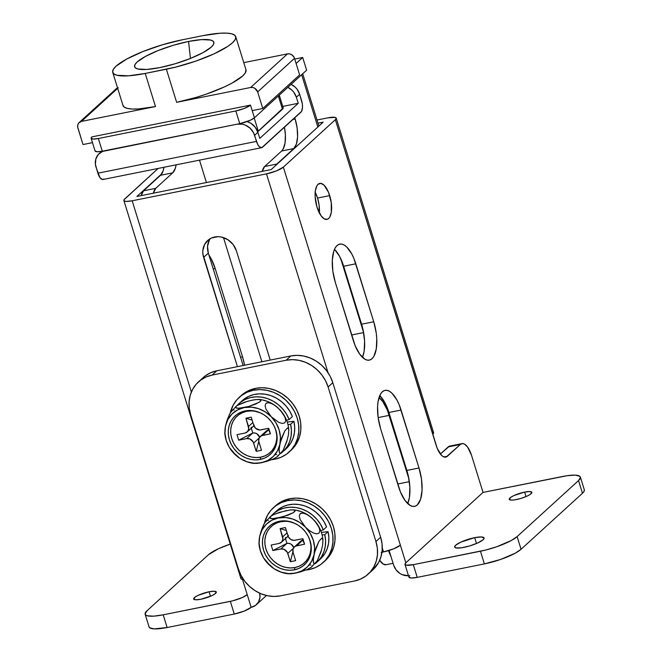 <?xml version="1.0" encoding="UTF-8"?>
<svg xmlns="http://www.w3.org/2000/svg" width="662" height="662" viewBox="0 0 662 662"><rect width="100%" height="100%" fill="white"/><g stroke="black" fill="none" stroke-linecap="round" stroke-linejoin="round"><path stroke-width="0.99" d="M319.365 212.982A18.354 7.588 78.7 0 0 317.553 198.054L329.709 195.613A18.354 7.588 -101.3 0 1 326.97 219.403A18.354 7.588 -101.3 0 1 317.015 207.189L321.029 215.721L324.239 218.841L327.318 219.312L328.658 218.51L329.8 217.053L331.298 212.411L331.257 202.605L328.559 192.385L324.107 185.211L320.905 183.382L318.066 184.293L316.933 185.749L315.435 190.391L315.145 196.713L317.015 207.189A18.354 7.588 -101.3 0 1 319.754 183.399A18.354 7.588 -101.3 0 1 329.709 195.613L317.553 198.054L319.092 205.038L319.365 212.982M464.037 547.366A15.4 3.384 162.8 0 1 454.653 547.069A15.4 3.384 162.8 0 1 474.687 537.66L476.499 543.51L474.687 537.66L481.423 536.948L484.096 538.107L483.111 539.762L477.832 542.923L469.706 545.943L461.455 547.813L455.878 547.896L454.62 546.92L455.613 545.273L460.884 542.112L474.687 537.66A15.4 3.384 162.8 0 1 484.071 537.958A15.4 3.384 162.8 0 1 464.037 547.366M516.451 499.562A11.842 2.598 162.8 0 1 509.227 499.33A11.842 2.598 162.8 0 1 524.635 492.098L526.033 496.599L524.635 492.098L529.823 491.543L531.884 492.445L530.113 494.481L527.06 496.144L520.804 498.469L514.465 499.909L511.263 500.116L509.202 499.214L510.973 497.179L514.026 495.515L524.635 492.098A11.842 2.598 162.8 0 1 531.859 492.329A11.842 2.598 162.8 0 1 516.451 499.562M200.892 599.251A11.842 2.598 162.8 0 1 193.668 599.019A11.842 2.598 162.8 0 1 209.076 591.778L210.475 596.28L209.076 591.778L214.265 591.232L216.325 592.126L214.562 594.162L211.501 595.825L200.892 599.251L195.704 599.797L193.652 598.903L195.414 596.867L198.468 595.204L209.076 591.778A11.842 2.598 162.8 0 1 216.3 592.01A11.842 2.598 162.8 0 1 200.892 599.251M136.885 196.49L161.793 173.775L136.885 196.49L271.188 169.571L136.885 196.49M323.188 122.139L271.188 169.571L323.188 122.139L317.992 123.182L323.188 122.139M389.099 550.461L393.683 565.265L396.108 569.932L400.022 573.524L402.355 574.732L408.487 575.7A13.621 12.04 47.6 0 1 393.683 565.265L389.099 550.461M449.448 446.155L440.371 454.024L448.149 446.933L463.052 443.614L464.583 444.169L467.695 447.198L471.576 455.448L483.02 492.42L405.839 562.824L283.353 167.13A13.621 2.996 162.8 0 1 266.48 173.866L328.029 372.681L266.48 173.866L276.459 170.879L283.353 167.13L335.353 119.698L437.259 448.431L441.571 455.373L443.135 456.581L446.114 457.037L460.313 444.492L448.149 446.933A17.766 7.34 78.7 0 1 449.779 446.072L461.944 443.631A17.766 7.34 -101.3 0 1 471.576 455.448L483.02 492.42L405.839 562.824L404.962 564.281L406.071 565.149L413.295 564.678L485.8 550.006L496.856 546.704L511.188 540.556L517.121 536.584L578.538 480.562L580.442 477.393L579.771 476.268L575.295 475.151L567.293 475.672L483.02 492.42L562.336 476.524A29.608 6.504 162.8 0 1 580.384 477.103A29.608 6.504 162.8 0 1 578.538 480.562L582.469 493.256L583.95 491.535L584.306 489.772M361.584 324.198L363.057 329.759L364.605 341.096L364.141 351.29L362.445 357.339A29.608 12.23 78.7 0 0 361.584 324.198L373.749 321.757L353.947 258.602L351.762 253.96L346.772 247.034L344.157 245.014L341.6 244.079L339.192 244.261L337.032 245.552L335.195 247.902L333.764 251.229L332.299 260.24L332.845 271.213L335.336 282.484L355.138 345.63L359.747 354.187L364.928 359.226L367.484 360.161L369.892 359.979L372.052 358.688L373.889 356.338L376.297 348.849L376.769 338.663L376.239 333.027L373.749 321.757A29.608 12.23 -101.3 0 1 369.33 360.128A29.608 12.23 -101.3 0 1 353.276 340.433L335.336 282.484A29.608 12.23 -101.3 0 1 339.755 244.113A29.608 12.23 -101.3 0 1 355.808 263.807L373.749 321.757L361.584 324.198L343.652 266.248L361.584 324.198M334.608 249.466L339.598 256.401L343.652 266.248L355.808 263.807L343.652 266.248A29.608 12.23 78.7 0 0 334.476 249.342M315.038 191.947L317.553 198.054A18.354 7.588 78.7 0 0 315.203 192.261M406.857 470.442L408.33 476.003L409.877 487.348L409.414 497.534L407.718 503.583A29.608 12.23 78.7 0 0 406.857 470.442L419.021 468.001L399.219 404.854L397.035 400.204L392.045 393.278L389.43 391.259L386.873 390.323L384.465 390.506L382.305 391.796L380.468 394.155L378.052 401.635L377.563 406.485L378.118 417.457L380.609 428.728L400.411 491.883L405.02 500.431L410.2 505.47L412.757 506.405L415.165 506.223L417.325 504.932L420.593 499.264L422.058 490.252L421.512 479.271L419.021 468.001A29.608 12.23 -101.3 0 1 414.602 506.372A29.608 12.23 -101.3 0 1 398.549 486.678L380.609 428.728A29.608 12.23 -101.3 0 1 385.027 390.365A29.608 12.23 -101.3 0 1 401.081 410.059L419.021 468.001L406.857 470.442L388.917 412.492L406.857 470.442M379.88 395.719L384.87 402.645L388.917 412.492L401.081 410.059L388.917 412.492A29.608 12.23 78.7 0 0 379.748 395.586M163.191 614.824L232.809 600.798L242.549 597.422L247.216 594.625L251.146 607.319L255.499 605.416L258.594 601.874L259.951 597.232L259.645 593.169A13.621 12.04 47.6 0 1 256.393 604.687A13.621 12.04 47.6 0 1 251.146 607.319L247.216 594.625A13.621 2.996 162.8 0 1 230.343 601.361L234.274 614.055L244.253 611.067L251.146 607.319A13.621 2.996 -17.2 0 1 234.274 614.055L167.122 627.518L234.274 614.055L230.343 601.361L163.191 614.824A29.608 6.504 162.8 0 1 145.144 614.237A29.608 6.504 162.8 0 1 146.989 610.786L145.086 613.955L145.764 615.081L147.494 615.834L153.857 616.14L163.191 614.824L167.122 627.518L163.191 614.824M230.235 544.114L218.551 548.682L208.406 554.764L146.989 610.786L208.406 554.764A29.608 6.504 162.8 0 1 230.235 544.114M149.016 626.649L149.686 627.775L154.163 628.883L167.122 627.518A29.608 6.504 -17.2 0 1 149.074 626.931L145.144 614.237M158.16 168.438L124.042 199.725L124.158 200.909L126.219 201.422L132.177 200.785A13.621 2.996 162.8 0 1 123.877 200.52A13.621 2.996 162.8 0 1 124.729 198.931L158.16 168.438M242.499 579.382L247.216 594.625L242.499 579.382M191.376 392.003L132.177 200.785L266.48 173.866L132.177 200.785L191.376 392.003M123.877 200.52L240.902 578.555A13.621 2.996 -17.2 0 0 243.492 579.465L241.183 578.944L240.869 578.423L241.746 576.966M381.941 552.298A17.766 15.698 47.6 0 1 383.505 551.901L382.264 547.888L383.505 551.901L381.188 552.563M270.22 360.087L236.392 250.815L233.115 244.518L227.844 239.677L221.381 237.037L218.005 236.682L211.608 237.964L208.836 239.553L204.666 244.328L202.829 250.592L202.895 253.985L237.435 366.657L203.615 257.386A18.354 16.227 47.6 0 1 207.628 240.538A18.354 16.227 47.6 0 1 236.392 250.815L270.22 360.087M408.893 576.974L411.259 578.009L417.226 577.372L413.295 564.678A13.621 2.996 162.8 0 1 404.995 564.413A13.621 2.996 162.8 0 1 405.839 562.824L400.378 545.165L393.485 548.914L383.505 551.901A13.621 2.996 -17.2 0 0 400.378 545.165L283.353 167.13L335.353 119.698L432.725 434.264L433.602 432.807L432.493 431.947M210.226 238.659A18.354 16.227 -132.4 0 0 208.323 253.091L243.12 365.523L208.323 253.091L207.537 246.297L209.374 240.033M336.205 118.109A13.621 2.996 162.8 0 1 335.353 119.698L336.23 118.241L335.121 117.373L327.897 117.844A13.621 2.996 162.8 0 1 336.205 118.109L433.577 432.675A13.621 2.996 -17.2 0 1 432.725 434.264L436.142 445.303A17.766 7.34 -101.3 0 0 445.783 457.119A17.766 7.34 -101.3 0 0 447.413 456.259L443.937 456.954L447.413 456.259L460.313 444.492A17.766 7.34 -101.3 0 1 461.944 443.631M404.995 564.413L408.917 577.107A13.621 2.996 -17.2 0 0 417.226 577.372L413.295 564.678L480.447 551.223L484.377 563.908L500.786 559.39L515.119 553.25L521.052 549.278L582.469 493.256L521.052 549.278L517.121 536.584A29.608 6.504 162.8 0 1 480.447 551.223L484.377 563.908L417.226 577.372L484.377 563.908A29.608 6.504 -17.2 0 0 521.052 549.278L517.121 536.584L578.538 480.562L582.469 493.256A29.608 6.504 -17.2 0 0 584.314 489.797L580.384 477.103M409.77 575.518L409.083 576.312M327.897 117.844L317.015 120.021L327.897 117.844M208.323 253.091L203.615 257.386L208.323 253.091M390.878 556.204A17.766 7.34 -101.3 0 1 388.586 550.619M386.343 564.636L383.364 564.181L379.682 560.309A17.766 7.34 78.7 0 0 386.012 564.719L393.071 563.304M275.706 165.483L276.807 164.068L264.643 166.51A17.766 7.34 78.7 0 0 262.293 171.35L264.643 166.51L281.631 151.01L293.796 148.569L276.807 164.068L264.643 166.51L281.631 151.01A23.683 9.789 78.7 0 0 284.437 127.22L285.405 134.99L285.032 143.141L283.104 149.132L281.631 151.01L293.796 148.569L296.411 144.035L297.586 136.827L297.147 128.047L295.153 119.028A23.683 9.789 -101.3 0 1 293.796 148.569L276.807 164.068A17.766 7.34 -101.3 0 0 275.748 165.417M292.927 119.474L295.153 119.028L292.927 119.474M294.772 117.795L295.153 119.028L294.772 117.795M91.133 138.275L95.063 150.969A11.842 2.598 -17.2 0 0 102.279 151.201L98.357 138.515L102.279 151.201L239.76 123.645L235.829 110.951L98.357 138.515A11.842 2.598 162.8 0 1 91.133 138.275A11.842 2.598 162.8 0 1 91.869 136.893L250.501 105.093L254.431 117.786L250.501 105.093A11.842 2.598 162.8 0 1 235.829 110.951L239.76 123.645A11.842 2.598 -17.2 0 0 254.431 117.786L306.63 70.172L302.7 57.478L294.739 59.075L302.7 57.478L306.63 70.172L254.431 117.786L250.368 120.219L239.76 123.645L102.279 151.201L97.099 151.755L95.038 150.862M302.7 57.478L296.104 63.494L302.7 57.478M235.829 110.951L98.357 138.515L93.168 139.061L91.108 138.168L91.869 136.893L250.501 105.093L244.51 108.361L235.829 110.951M143.555 190.78A17.766 7.34 78.7 0 0 141.213 195.629L143.555 190.78L160.552 175.281L172.716 172.848L155.719 188.347L143.555 190.78L160.552 175.281A23.683 9.789 78.7 0 0 163.969 167.271L163.166 170.746L160.552 175.281L172.716 172.848L175.322 168.305L176.133 164.83A23.683 9.789 -101.3 0 1 172.716 172.848L155.719 188.347L143.555 190.78M153.377 193.188A17.766 7.34 -101.3 0 1 155.719 188.347L153.377 193.188M390.969 556.378L388.536 550.47M301.649 74.715L317.843 127.013L301.649 74.715M408.893 478.825L387.386 410.159L382.777 401.602L379.02 397.531A29.608 12.23 -101.3 0 1 389.248 415.364L378.134 417.59L389.248 415.364L408.893 478.825M363.62 332.581L340.74 258.66L363.62 332.581L351.588 334.989L363.62 332.581M261.904 361.75L223.475 237.592L261.904 361.75M206.428 182.547L199.494 160.146L206.428 182.547M208.935 255.085A29.608 12.23 -101.3 0 1 215.2 268.557L213.23 268.946L215.2 268.557L242.532 356.851A29.608 12.23 -101.3 0 1 244.568 365.225L242.532 356.851L215.2 268.557L211.153 258.701L208.729 254.796M242.532 356.851L240.563 357.248L242.532 356.851M397.713 483.996L409.339 481.663L397.713 483.996M368.163 574.136L372.872 569.841A35.533 31.404 -132.4 0 0 380.65 537.23L375.942 541.524A35.533 31.404 47.6 0 1 368.163 574.136A35.533 31.404 47.6 0 1 354.468 580.996L280.44 595.841A35.533 31.404 47.6 0 1 238.461 569.088L190.631 414.561A35.533 31.404 47.6 0 1 198.41 381.949A35.533 31.404 47.6 0 1 212.105 375.089L286.133 360.244L292.521 359.64L299.05 360.335L305.488 362.296L311.57 365.449L317.065 369.677L321.765 374.816L325.497 380.667L328.104 386.997L375.942 541.524L377.332 548.111L377.448 554.682L376.289 560.995L373.898 566.804L370.364 571.885L365.821 576.048L360.459 579.118L354.468 580.996L280.44 595.841L274.051 596.445L267.522 595.75L261.085 593.789L255.002 590.636L249.508 586.408L244.799 581.277L241.076 575.427L238.461 569.088L190.631 414.561L189.241 407.982L189.125 401.404L190.284 395.09L192.675 389.281L196.209 384.2L200.743 380.046L206.114 376.968L212.105 375.089L216.813 370.794L290.841 355.949L297.23 355.345L303.759 356.04L310.197 358.001L316.279 361.154L321.773 365.383L326.474 370.521L330.206 376.364L332.812 382.702L380.65 537.23L382.04 543.816L382.156 550.387L380.998 556.701L378.606 562.51L372.756 569.941M200.917 379.905L205.452 375.751L210.822 372.673L216.813 370.794A35.533 31.404 -132.4 0 0 203.118 377.654L198.41 381.949M380.65 537.23L375.942 541.524L328.104 386.997L332.812 382.702L380.65 537.23M328.104 386.997L332.812 382.702A35.533 31.404 -132.4 0 0 290.841 355.949L286.133 360.244A35.533 31.404 47.6 0 1 328.104 386.997M290.841 355.949L286.133 360.244L212.105 375.089L216.813 370.794L290.841 355.949M310.867 549.319L310.064 553.689L308.409 557.71L305.968 561.219L302.832 564.098L299.116 566.225L294.971 567.524L290.552 567.946L286.034 567.466L281.582 566.109L277.378 563.925L273.572 561.004L270.319 557.454L267.746 553.407L265.934 549.021L264.974 544.47L264.891 539.919L265.694 535.558L267.349 531.536L269.798 528.019L272.934 525.148L276.65 523.021L280.787 521.722A24.577 21.722 -132.4 0 0 265.934 549.021A24.577 21.722 -132.4 0 0 294.971 567.524L294.375 569.841A26.058 23.029 47.6 0 1 263.592 550.221A26.058 23.029 47.6 0 1 279.339 521.275L280.787 521.722L285.206 521.3M266.902 562.485L268.234 563.941A29.608 26.166 47.6 0 1 259.694 536.352L262.119 529.79L266.24 524.312L271.768 520.274L278.313 517.965L285.446 517.527L292.678 519.008L299.514 522.293L305.48 527.167A29.608 26.166 47.6 0 1 314.02 554.764L316.055 547.755L318.877 541.45L321.575 538.355L322.675 538.934L322.99 540.457C322.386 532.984 319.614 526.422 314.665 520.771L319.026 527.333L319.878 530.792L319.034 533.158L316.577 533.862L313.06 532.836L309.179 530.452L305.48 527.167L300.118 519.521L299.274 516.062L300.126 513.695L301.185 513.133L304.272 513.331L308.045 515.094L312.332 518.396C306.986 513.53 300.73 510.675 293.572 509.814L295.153 510.476L293.432 512.62L282.997 516.823L272.504 518.685L269.666 517.974L270.601 516.401L264.56 523.005L261.722 529.335L259.694 536.352A29.608 26.166 47.6 0 1 278.313 517.965A29.608 26.166 47.6 0 1 305.48 527.167L310.18 533.291L313.292 540.258L314.607 547.582L314.02 554.764A29.608 26.166 47.6 0 1 295.401 573.151L306.945 569.626L311.595 566.995L312.241 565.679M321.219 550.676L317.355 560.623L315.451 563.197L314.657 563.71L313.556 563.114L313.333 558.918L314.582 552.472L318.877 541.45L321.575 538.355L322.212 538.38L322.94 539.96L322.634 545.116L320.971 551.951L317.355 560.623L311.305 567.243M311.868 517.974L316.808 523.468L319.026 527.333L319.878 530.792L319.034 533.158L316.577 533.862L313.06 532.836L309.179 530.452L305.48 527.167L300.118 519.521L299.274 516.062L300.126 513.695L302.6 513.009L306.109 514.043L309.973 516.426L314.665 520.771M270.286 516.666L272.976 514.937L279.438 512.347L290.61 509.864L294.648 510.063L295.12 511.056L293.432 512.62L287.722 515.293L276.162 518.346L271.13 518.627L269.666 517.974L271.395 515.83L274.92 514.035L286.497 510.493M265.843 521.11L263.567 524.892L260.927 531.694L259.272 538.512L258.958 543.651L259.694 536.352L259.107 543.535L260.423 550.858L263.534 557.818L270.518 566.084M293.945 547.83L291.181 544.238L289.095 543.386L286.944 543.37L272.868 550.561L271.163 545.041L279.099 543.452L271.163 545.041L272.868 550.561L280.804 548.972L286.944 543.37L272.868 550.561L280.804 548.972L284.031 549.311L287.366 552.373L290.361 561.707L295.649 560.648L293.084 552.373L293.026 549.129L294.019 547.308L295.666 546.1L304.594 544.205L302.89 538.686L293.895 540.374L290.717 539.406L288.4 536.874L285.396 527.54L280.109 528.599L282.922 539.067L281.747 541.93L279.099 543.452A5.925 5.23 47.6 0 0 281.375 542.31A5.925 5.23 47.6 0 0 282.674 536.874L287.051 532.877L282.674 536.874L280.109 528.599L285.396 527.54L287.962 535.815A5.925 5.23 47.6 0 0 294.954 540.275L302.89 538.686L304.594 544.205L302.377 538.785L302.807 540.192L300.912 541.011L299.572 542.559M316.378 562.137L314.657 563.71L313.556 563.114L313.225 560.656L314.02 554.764L311.595 561.318L307.474 566.804L301.946 570.834L295.401 573.151A29.608 26.166 47.6 0 1 268.234 563.941L269.575 565.249C274.912 570.114 281.168 572.969 288.334 573.822L295.401 573.151L288.268 573.582L281.036 572.1L274.2 568.815L266.563 562.088M322.94 539.96L322.742 543.75M300.871 511.536L297.271 510.567M290.03 510.038L293.68 509.831M289.724 521.78L294.176 523.137M309.824 540.225L310.784 544.776M297.37 524.701A24.577 21.722 -132.4 0 0 280.787 521.722L279.339 521.275A26.058 23.029 47.6 0 1 297.147 524.569A26.058 23.029 47.6 0 1 308.699 537.238A26.058 23.029 47.6 0 1 294.375 569.841L294.971 567.524A24.577 21.722 -132.4 0 0 308.591 536.998M279.339 521.275L274.945 522.649L271.006 524.908L267.68 527.953L265.09 531.685L263.335 535.947L262.483 540.573L262.574 545.397L263.592 550.221L265.503 554.864L268.242 559.158L271.685 562.923L275.723 566.027L280.183 568.335L284.9 569.775L289.691 570.28L294.375 569.841L298.769 568.459L302.708 566.209L306.034 563.155L308.624 559.431L310.379 555.17L311.231 550.536L311.14 545.72L310.122 540.895L308.211 536.245L305.472 531.95L302.029 528.185L297.991 525.09L293.531 522.773L288.814 521.333L284.023 520.828L279.339 521.275M293.837 547.524A5.925 5.23 -132.4 0 0 286.944 543.37L285.463 538.578L286.944 543.37L280.804 548.972A5.925 5.23 47.6 0 1 287.796 553.432L290.361 561.707L292.927 551.752L290.361 561.707L295.649 560.648L293.084 552.373A5.925 5.23 47.6 0 1 294.383 546.936A5.925 5.23 47.6 0 1 296.667 545.794L304.594 544.205L302.807 540.192L296.667 545.794L302.807 540.192A5.925 5.23 -132.4 0 0 300.523 541.334L294.383 546.936M285.239 537.85L286.232 537.536M287.134 537.023L288.475 535.484M293.299 548.417L287.796 553.432L293.299 548.417M286.315 530.502L280.109 528.599L286.315 530.502M281.375 542.31L287.523 536.708A5.925 5.23 -132.4 0 0 288.061 536.112M287.225 573.565L291.272 573.78L300.06 572.018L306.945 569.626L311.595 566.995M310.784 565.017L309.411 564.951M268.35 520.539L267.258 519.927L266.455 520.448M276.286 511.122L282.525 506.885L287.788 504.998L293.44 504.212L299.274 504.552L305.066 506.016L310.619 508.54L315.716 512.032L320.176 516.36L323.842 521.383L326.573 526.902L323.304 529.89L320.747 530.634L323.304 529.89L326.573 526.902A32.57 28.78 -132.4 0 0 276.377 511.039L273.1 514.026A32.57 28.78 47.6 0 1 323.304 529.89L320.565 524.37L316.899 519.356L312.439 515.019L307.342 511.527L301.789 509.004L295.997 507.547L290.163 507.2L284.519 507.986L279.248 509.872L274.556 512.785L271.163 515.988A32.57 28.78 47.6 0 1 273.1 514.026M320.193 559.233L324.661 553.912L327.127 548.906L328.542 543.394L328.857 537.577L328.054 531.669L324.777 534.656L322.129 534.962L324.777 534.656L325.58 540.564L325.265 546.382L323.85 551.893L321.384 556.899L317.959 561.227L314.955 563.825A32.57 28.78 47.6 0 0 316.999 562.146L320.267 559.158A32.57 28.78 -132.4 0 0 328.054 531.669L324.777 534.656A32.57 28.78 47.6 0 1 316.999 562.146M328.054 531.669L321.401 532.438L328.054 531.669M323.263 562.443L325.307 560.573A37.014 32.711 -132.4 0 0 329.85 518.462A37.014 32.711 -132.4 0 0 289.691 498.743L287.647 500.604A37.014 32.711 47.6 0 1 327.806 520.324A37.014 32.711 47.6 0 1 323.263 562.443A37.014 32.711 47.6 0 1 308.997 569.593L315.244 567.632L320.83 564.429L325.563 560.093L329.237 554.806L331.728 548.757L332.936 542.178L332.82 535.326L331.372 528.475L328.65 521.871L324.769 515.781L319.87 510.427L314.136 506.025L307.805 502.739L301.102 500.695L294.3 499.976L287.647 500.604L281.4 502.566L275.814 505.768L271.081 510.096L267.407 515.392L264.452 523.195A37.014 32.711 47.6 0 1 273.381 507.754A37.014 32.711 47.6 0 1 287.647 500.604L289.691 498.743L283.452 500.695L277.858 503.898L274.424 506.844M305.91 570.056L308.997 569.593A37.014 32.711 47.6 0 1 305.91 570.056M325.191 560.681L331.29 552.936L333.78 546.886L334.989 540.308L334.864 533.464L333.416 526.604L330.694 520.001L326.813 513.911L321.914 508.557L316.188 504.154L309.849 500.869L303.155 498.825L296.344 498.105L289.691 498.743A37.014 32.711 -132.4 0 0 275.425 505.884L273.381 507.754M276.699 438.947L275.897 443.317L274.242 447.33L271.801 450.847L268.664 453.727L264.949 455.853L260.803 457.152L256.384 457.566L251.866 457.086L247.414 455.737L243.211 453.553L239.404 450.632L236.152 447.073L233.578 443.027L231.774 438.649L230.806 434.09L230.732 429.547L231.526 425.178L233.181 421.164L235.631 417.648L238.767 414.768L242.482 412.641L246.628 411.342A24.577 21.722 -132.4 0 0 231.774 438.649A24.577 21.722 -132.4 0 0 260.803 457.152L260.207 459.461A26.058 23.029 47.6 0 1 229.424 439.841A26.058 23.029 47.6 0 1 245.172 410.895L246.628 411.342L251.039 410.928M232.734 452.113L234.067 453.569A29.608 26.166 47.6 0 1 225.527 425.972L227.96 419.418L232.072 413.932L237.6 409.902L244.146 407.585L251.279 407.155L258.511 408.636L265.346 411.921L271.312 416.795A29.608 26.166 47.6 0 1 279.861 444.384L281.888 437.383L284.71 431.078L287.407 427.975L288.508 428.562L288.822 430.085C288.218 422.604 285.446 416.042 280.498 410.399L284.859 416.961L285.719 420.42L284.867 422.786L282.409 423.481L278.892 422.464L271.312 416.795L265.95 409.141L265.106 405.682L265.958 403.323L267.026 402.753L270.104 402.951L273.878 404.722L278.164 408.015C272.818 403.158 266.563 400.295 259.405 399.443L260.48 399.691L260.96 400.684L259.264 402.239L248.829 406.451L238.337 408.313L235.498 407.602L236.433 406.021L230.393 412.633L227.554 418.955L225.527 425.972A29.608 26.166 47.6 0 1 244.146 407.585A29.608 26.166 47.6 0 1 271.312 416.795L276.013 422.919L279.124 429.878L280.44 437.201L279.861 444.384A29.608 26.166 47.6 0 1 261.233 462.771L272.777 459.254L277.428 456.623L278.073 455.307M287.051 440.304L283.187 450.251L281.284 452.816L280.489 453.329L279.389 452.734L279.165 448.538L280.415 442.1L284.71 431.078L287.407 427.975L288.053 428L288.773 429.588L288.466 434.744L286.803 441.571L283.187 450.251L277.138 456.871M277.701 407.602L282.641 413.088L284.859 416.961L285.719 420.42L284.867 422.786L282.409 423.481L278.892 422.464L271.312 416.795L265.95 409.141L265.106 405.682L265.958 403.323L268.433 402.637L271.941 403.663L275.814 406.046L280.498 410.399M236.119 406.294L238.808 404.565L245.279 401.975L252.338 400.121L258.139 399.393L260.985 400.105L260.373 401.404L255.747 404.043L248.829 406.451L241.994 407.966L236.963 408.247L235.498 407.602L235.531 407.022L237.236 405.458L247.671 401.246L254.481 399.732L259.512 399.451M231.675 410.73L229.4 414.511L226.76 421.322L225.105 428.14L224.79 433.279L225.527 425.972L224.939 433.155L226.255 440.478L229.366 447.446L236.351 455.713M259.777 437.45L257.022 433.858L254.928 433.006L252.776 432.998L238.709 440.189L236.996 434.669L244.932 433.08L236.996 434.669L238.709 440.189L246.636 438.6L252.776 432.998L238.709 440.189L246.636 438.6L249.864 438.939L253.198 442.001L256.194 451.335L261.482 450.276L258.685 440.9L259.264 437.781L261.498 435.728L270.427 433.825L268.722 428.306L259.727 430.002L255.631 428.322L253.794 425.443L251.229 417.159L245.941 418.219L248.755 428.695L247.58 431.558L244.932 433.08A5.925 5.23 47.6 0 0 247.207 431.93A5.925 5.23 47.6 0 0 248.507 426.502L252.884 422.505L248.507 426.502L245.941 418.219L251.229 417.159L253.794 425.443A5.925 5.23 47.6 0 0 260.795 429.895L268.722 428.306L270.427 433.825L268.209 428.413L268.64 429.812L266.745 430.639L265.404 432.178M282.211 451.757L280.489 453.329L279.389 452.734L279.058 450.284L279.861 444.384L277.428 450.946L273.307 456.424L267.787 460.462L261.233 462.771A29.608 26.166 47.6 0 1 234.067 453.569L235.407 454.877C240.753 459.734 247 462.597 254.167 463.45L261.233 462.771L254.1 463.21L246.868 461.728L240.033 458.443L232.395 451.716M288.773 429.588L288.574 433.37M266.703 401.164L263.104 400.187M255.863 399.658L252.338 400.121M255.565 411.4L260.009 412.757M275.657 429.845L276.617 434.404M263.203 414.329A24.577 21.722 -132.4 0 0 246.628 411.342L245.172 410.895A26.058 23.029 47.6 0 1 262.98 414.197A26.058 23.029 47.6 0 1 274.531 426.858A26.058 23.029 47.6 0 1 260.207 459.461L260.803 457.152A24.577 21.722 -132.4 0 0 274.424 426.626M245.172 410.895L240.778 412.277L236.839 414.528L233.512 417.581L230.922 421.305L229.168 425.567L228.316 430.201L228.407 435.017L229.424 439.841L231.336 444.492L234.075 448.778L237.526 452.551L241.556 455.646L246.016 457.963L250.733 459.403L255.524 459.908L260.207 459.461L264.601 458.087L268.54 455.828L271.867 452.783L274.457 449.051L276.211 444.79L277.064 440.164L276.973 435.339L275.955 430.515L274.043 425.865L271.304 421.578L267.862 417.813L263.824 414.71L259.363 412.401L254.647 410.961L249.855 410.457L245.172 410.895M259.67 437.152A5.925 5.23 -132.4 0 0 252.776 432.998L251.295 428.206L252.776 432.998L246.636 438.6A5.925 5.23 47.6 0 1 253.629 443.052L256.194 451.335L258.759 441.372L256.194 451.335L261.482 450.276L258.916 441.993A5.925 5.23 47.6 0 1 260.216 436.556A5.925 5.23 47.6 0 1 262.5 435.414L270.427 433.825L268.64 429.812L262.5 435.414L268.64 429.812A5.925 5.23 -132.4 0 0 266.356 430.954L260.216 436.556M251.072 427.478L252.065 427.164M252.967 426.651L254.307 425.112M259.132 438.037L253.629 443.052L259.132 438.037M252.148 420.13L245.941 418.219L252.148 420.13M247.207 431.93L253.356 426.328A5.925 5.23 -132.4 0 0 253.894 425.74M253.066 463.193L257.104 463.408L265.892 461.646L272.777 459.254L277.428 456.623M276.617 454.645L275.243 454.579M234.183 410.167L233.09 409.555L232.288 410.076M242.118 400.742L248.358 396.505L253.62 394.618L259.272 393.84L265.106 394.18L270.899 395.636L276.451 398.16L281.549 401.652L286.009 405.988L289.675 411.011L292.405 416.53L289.137 419.518L286.58 420.254L289.137 419.518L292.405 416.53A32.57 28.78 -132.4 0 0 242.209 400.659L238.932 403.646A32.57 28.78 47.6 0 1 289.137 419.518L286.398 413.998L282.732 408.975L278.272 404.639L273.174 401.147L267.622 398.623L261.829 397.167L256.004 396.828L250.352 397.614L245.081 399.492L240.389 402.413L237.004 405.607A32.57 28.78 47.6 0 1 238.932 403.646M286.025 448.853L290.494 443.54L292.96 438.534L294.375 433.014L294.689 427.197L293.887 421.289L290.61 424.284A32.57 28.78 47.6 0 1 282.831 451.774L286.1 448.786A32.57 28.78 -132.4 0 0 293.887 421.289L290.61 424.284L287.962 424.582L290.61 424.284L291.412 430.184L291.106 436.001L289.691 441.521L287.217 446.527L283.791 450.847L280.787 453.453M282.831 451.774A32.57 28.78 47.6 0 1 280.787 453.445M293.887 421.289L287.242 422.058L293.887 421.289M289.095 452.072L291.148 450.201A37.014 32.711 -132.4 0 0 295.682 408.082A37.014 32.711 -132.4 0 0 255.524 388.362L253.48 390.232A37.014 32.711 47.6 0 1 293.638 409.952A37.014 32.711 47.6 0 1 289.095 452.072A37.014 32.711 47.6 0 1 274.829 459.213L281.077 457.26L286.663 454.058L291.396 449.721L295.07 444.425L297.561 438.376L298.769 431.798L298.653 424.954L297.205 418.094L294.482 411.499L290.601 405.401L285.703 400.055L279.976 395.653L273.638 392.359L266.935 390.323L260.133 389.604L253.48 390.232L247.232 392.185L241.647 395.388L236.913 399.724L233.239 405.02L230.285 412.815A37.014 32.711 47.6 0 1 239.214 397.382A37.014 32.711 47.6 0 1 253.48 390.232L255.524 388.362L249.284 390.315L243.69 393.526L240.256 396.472M271.743 459.676L274.829 459.213A37.014 32.711 47.6 0 1 271.743 459.676M291.032 450.309L297.122 442.564L299.613 436.506L300.821 429.936L300.697 423.084L299.249 416.233L296.535 409.629L292.645 403.539L287.747 398.185L282.02 393.782L275.682 390.497L268.987 388.453L262.177 387.733L255.524 388.362A37.014 32.711 -132.4 0 0 241.258 395.512L239.214 397.382M282.269 107.194L282.964 107.501M283.228 107.947L257.311 132.019M257.692 131.755A11.842 2.598 -17.2 0 0 258.312 131.25L282.467 109.213L278.363 95.957L282.467 109.213A11.842 2.598 -17.2 0 0 283.204 107.832L279.273 95.129M258.312 131.25L254.2 117.985L258.312 131.25M261.622 147.692A9.475 3.914 -101.3 0 0 262.491 147.237L300.978 112.126A9.475 3.914 -101.3 0 0 301.524 100.31L299.646 94.236L296.369 97.223L298.248 103.297L259.761 138.399L257.882 132.334L254.605 135.321A14.804 13.083 47.6 0 0 237.112 124.175L242.499 124.208L245.18 125.027L250.004 128.105L253.513 132.681L257.775 144.539L259.372 146.757L261.804 147.643L301.566 111.373L302.493 107.426L302.319 103.917L299.646 94.236L296.369 97.223A14.804 13.083 47.6 0 0 287.829 87.326L291.768 90.007L293.729 92.15L296.369 97.223L298.248 103.297L282.765 106.4L298.248 103.297L259.761 138.399L257.882 132.334L255.242 127.253L250.989 123.355L247.1 121.56A14.804 13.083 -132.4 0 1 257.882 132.334L254.605 135.321L256.484 141.395L97.86 173.196A9.475 3.914 78.7 0 0 102.999 179.493L261.622 147.692A9.475 3.914 -101.3 0 1 256.484 141.395L97.86 173.196L95.402 164.383L95.833 159.012L98.299 154.469L102.428 151.457L237.112 124.175L104.927 150.671A14.804 13.083 47.6 0 0 99.217 153.534A14.804 13.083 47.6 0 0 95.982 167.122L99.929 177.598L102.403 179.51L103.868 179.038M299.646 94.236L297.006 89.163L295.045 87.02L291.098 84.339A14.804 13.083 -132.4 0 1 299.646 94.236M188.562 41.449L190.441 58.455L188.562 41.449L201.637 39.604L210.541 40.034L212.974 41.085L213.917 42.666L213.33 44.693L211.252 47.101L202.944 52.67L190.275 58.521L175.157 63.759L159.906 67.59A41.449 9.103 162.8 0 1 135.172 67.665A41.449 9.103 162.8 0 1 148.975 54.59A41.449 9.103 162.8 0 1 188.562 41.449A41.449 9.103 162.8 0 1 213.892 43.295A41.449 9.103 162.8 0 1 159.906 67.59L146.832 69.436L137.928 69.014L135.503 67.954L134.56 66.382L135.139 64.346L137.224 61.938L145.524 56.378L158.193 50.527L173.312 45.281L188.562 41.449M122.892 105.001L124.108 107.021L127.236 108.386L132.152 109.031L138.681 108.932L155.487 106.557L145.235 73.449A53.299 11.709 162.8 0 1 112.747 72.398A53.299 11.709 162.8 0 1 182.083 39.836L162.471 44.768L143.042 51.504L126.748 59.026L116.073 66.183L113.392 69.278L112.648 71.885L113.856 73.912L116.984 75.269L128.428 75.816L145.235 73.449L176.026 67.019L195.927 61.078L214.14 53.804L227.893 46.323L232.395 42.864L235.076 39.761L235.829 37.155L234.613 35.127L231.493 33.77L226.57 33.125L220.041 33.224L203.234 35.591L182.083 39.836L203.234 35.591A53.299 11.709 162.8 0 1 235.722 36.642A53.299 11.709 162.8 0 1 166.385 69.204L176.638 102.32L196.25 97.388L206.18 94.186L224.393 86.921L231.973 83.131L242.648 75.973L245.329 72.878L245.958 69.717M112.747 72.398L123 105.515A53.299 11.709 -17.2 0 0 155.487 106.557L81.459 121.403L117.687 88.36L81.459 121.403L155.487 106.557L145.235 73.449L166.385 69.204L176.638 102.32L250.658 87.483L176.638 102.32A53.299 11.709 -17.2 0 0 245.974 69.75L235.722 36.642M243.773 62.633L287.515 53.87L250.658 87.483A5.925 5.23 47.6 0 1 257.659 91.935L294.507 58.322L299.629 74.88L262.781 108.494L299.629 74.88L294.507 58.322A5.925 5.23 -132.4 0 0 287.515 53.87L250.658 87.483L252.818 87.492L254.903 88.344L257.659 91.935L294.507 58.322L294.069 57.271L291.752 54.731L289.666 53.879L287.515 53.87L243.773 62.633M250.501 105.093L252.205 110.612L262.781 108.494L257.659 91.935L262.781 108.494L252.205 110.612L250.501 105.093M77.884 127.981A5.925 5.23 47.6 0 1 79.175 122.544A5.925 5.23 47.6 0 1 81.459 121.403L78.811 122.917L77.826 124.737L77.653 126.881L83.007 144.539L92.481 142.636L83.007 144.539L77.884 127.981M117.571 87.996A5.925 5.23 -132.4 0 0 116.032 88.931L79.175 122.544M115.66 89.304L118.308 87.789M266.447 595.519L256.393 604.687M318.885 126.061L302.7 73.763M258.916 543.188C259.512 550.66 262.293 557.222 267.241 562.874M308.484 536.774L308.699 537.238M297.586 524.825L297.147 524.569M224.749 432.807C225.345 440.288 228.125 446.85 233.074 452.494M274.316 426.402L274.531 426.858M263.418 414.453L262.98 414.197M101.642 151.325L99.267 153.493"/></g></svg>
